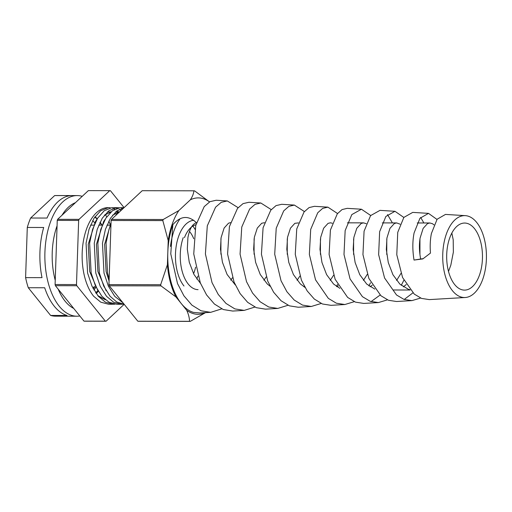 <?xml version="1.0" encoding="UTF-8"?>
<svg xmlns="http://www.w3.org/2000/svg" width="512" height="512" viewBox="0 0 512 512"><rect width="100%" height="100%" fill="white"/><g stroke="black" fill="none" stroke-linecap="round" stroke-linejoin="round"><path stroke-width="0.77" d="M94.771 217.094A41.754 22.291 -89.9 0 1 97.075 219.098M99.91 222.49A41.754 22.291 -89.9 0 1 101.613 225.146M73.728 308.422A54.304 28.986 -89.9 0 1 58.202 289.165M55.232 280.32A54.304 28.986 -89.9 0 1 57.011 225.952A54.304 28.986 -89.9 0 1 57.069 225.798M61.99 215.245A54.304 28.986 -89.9 0 1 75.424 202.688M95.757 287.379A41.754 22.291 -89.9 0 1 93.958 290.016M105.299 214.483A54.304 28.986 -89.9 0 1 106.707 216.877M108.806 221.12A54.304 28.986 -89.9 0 1 110.189 224.493M98.285 291.302A41.754 22.291 -89.9 0 1 96.16 293.498M79.814 315.968A60.314 32.192 -89.9 0 1 76.947 316.205A60.314 32.192 -89.9 0 1 48.653 284.429A60.314 32.192 -89.9 0 1 50.24 222.63A60.314 32.192 -89.9 0 1 77.158 195.578A60.314 32.192 -89.9 0 1 82.227 196.333M76.947 316.205L55.546 316.166A60.314 32.192 -89.9 0 1 50.624 315.45L67.034 315.475A60.314 32.192 90.1 0 1 44.691 287.763L28.282 287.738A60.314 32.192 -89.9 0 1 25.6 277.619L42.01 277.645A60.314 32.192 90.1 0 1 43.693 227.482L27.283 227.456A60.314 32.192 -89.9 0 1 28.838 222.592A60.314 32.192 -89.9 0 1 30.624 218.022L54.656 195.571A60.314 32.192 -89.9 0 1 55.763 195.539L77.158 195.578M50.624 315.45L28.282 287.738M25.6 277.619L27.283 227.456M30.624 218.022L47.034 218.048A60.314 32.192 90.1 0 1 71.059 195.597L54.656 195.571M195.046 228.787L194.822 229.037A36.909 19.699 90.1 0 0 192.883 226.067A36.909 19.699 90.1 0 1 194.95 229.267M197.786 276.429A36.909 19.699 90.1 0 0 197.894 276.115A36.909 19.699 90.1 0 1 197.786 276.429A36.909 19.699 90.1 0 1 196.774 279.027A36.909 19.699 90.1 0 0 197.786 276.429M115.002 304.147L113.216 304.25L105.453 302.208L98.336 296.314L91.974 286.144L87.584 273.018L86.054 243.2L89.018 229.318L94.016 218.253L100.621 210.771L108.109 207.706L109.286 207.654L107.994 207.648A48.294 25.779 90.1 0 0 86.432 229.312A48.294 25.779 90.1 0 0 93.638 296.23L100.781 302.182L108.582 304.237L113.216 304.25M110.989 224.045L108.992 229.35L106.048 243.104L107.533 272.928L109.146 278.886M122.957 302.784L114.746 296.346L108.384 286.17L103.994 273.043L102.464 243.232L105.427 229.344L110.419 218.285L116.736 211.021L123.91 207.808M124.045 207.68L119.949 207.718L112.454 210.746L105.837 218.189L100.787 229.338L97.843 243.091L99.328 272.909L103.699 286.061L110.048 296.262L116.774 301.984L124.141 304.243M123.206 304.16L121.421 304.262L113.651 302.221L106.541 296.326L100.179 286.157L95.789 273.03L94.259 243.213L97.222 229.331L102.221 218.272L108.826 210.784L116.314 207.718L119.27 207.802M117.491 207.667L111.75 207.706L104.25 210.726L97.638 218.176L92.589 229.325L89.638 243.078L91.123 272.896L95.494 286.042L101.843 296.243L108.986 302.195L116.787 304.256L121.421 304.262M119.27 209.363L121.05 210.477L116.698 214.547M123.738 207.968L123.373 207.891M121.587 208.358L122.81 208.832M116.954 208.352L115.174 207.878M106.061 321.235L84.659 321.197A65.376 34.899 -89.9 0 1 83.968 321.12L55.405 285.696A65.376 34.899 -89.9 0 1 55.091 284.525L57.248 220.403A65.376 34.899 -89.9 0 1 57.44 219.853A65.376 34.899 -89.9 0 1 57.632 219.315L79.034 219.354A65.376 34.899 90.1 0 0 78.842 219.891A65.376 34.899 90.1 0 0 78.65 220.442L76.493 284.563A65.376 34.899 90.1 0 0 76.806 285.734L105.363 321.158A65.376 34.899 90.1 0 0 106.061 321.235L124.186 304.301M93.037 288.314L94.061 286.707M93.888 289.888L95.693 287.27M118.522 211.885A48.294 25.779 90.1 0 0 117.069 210.765M114.694 209.325A48.294 25.779 90.1 0 0 112.864 208.531M110.483 207.878A48.294 25.779 90.1 0 0 108.653 207.667M98.157 296.102L105.414 299.782M124.083 207.642L110.445 190.733A65.376 34.899 90.1 0 0 109.747 190.65L79.034 219.354M97.926 290.707L95.654 292.768M101.792 224.877A42.176 22.515 90.1 0 0 100.064 222.176M97.254 218.797A42.176 22.515 90.1 0 0 94.976 216.794M109.747 190.65L88.352 190.611L57.632 219.315M57.248 220.403L78.65 220.442M55.091 284.525L76.493 284.563M55.405 285.696L76.806 285.734M83.968 321.12L105.363 321.158M93.21 288.646L94.778 286.714M94.694 222.765L92.634 220.64M116.762 214.47L115.162 213.459M111.066 211.872L107.302 212.038M96.986 219.251L95.411 221.555L88.224 244.326L89.696 271.539L97.92 290.701M119.27 211.891L115.507 212.058M105.19 219.264L103.616 221.568L96.429 244.339L97.901 271.552L106.125 290.714M111.021 222.931L104.627 244.352L106.106 271.565L109.069 281.069M97.709 295.558L105.197 299.603M118.01 213.094L116.947 212.64M110.874 212.045L104.378 215.194M119.072 212.064L112.582 215.206M193.568 273.715A28.89 15.424 90.1 0 0 194.221 272.006A28.89 15.424 90.1 0 0 195.597 267.194M193.741 238.746A28.89 15.424 90.1 0 0 189.459 231.43M482.784 279.162A40.954 21.862 -89.9 0 1 465.203 297.51A40.954 21.862 -89.9 0 1 445.459 276.531A40.954 21.862 -89.9 0 1 446.368 233.997A40.954 21.862 -89.9 0 1 465.344 215.648A40.954 21.862 -89.9 0 1 484.019 237.779A40.954 21.862 -89.9 0 1 482.784 279.162M465.344 215.648L445.485 214.419L437.12 219.232L431.411 233.485C430.214 239.462 429.901 245.99 430.458 253.088L422.835 258.918L414.029 260.064C412.422 250.246 412.448 241.197 414.099 232.896L419.949 218.285L428.506 213.37L436.973 219.424M428.506 213.37L412.73 212.39L403.859 217.408L397.741 232.346L396.781 254.701L402.566 277.517L414.259 294.106L421.555 298.426L429.286 299.603L465.203 297.51M420.621 298.054L411.93 300.614L404.032 299.418L396.538 294.989L384.563 277.984L378.643 254.662L379.629 231.725L385.882 216.448L394.976 211.296L403.827 217.446M394.976 211.296L379.974 210.368L370.573 215.622L364.077 231.2L362.944 254.598L368.858 278.413L380.934 295.75L388.512 300.282L396.525 301.51L411.93 300.614M404.205 299.475L412.883 292.89M403.853 280.282L401.254 285.344M387.469 299.859L378.387 302.573L370.182 301.306L362.419 296.666L350.061 278.918L343.994 254.49L345.158 230.56L351.827 214.586L361.44 209.222L370.682 215.475M361.44 209.222L347.219 208.346L342.074 209.568L337.318 213.798L330.406 230.054L329.107 254.451L335.149 279.309L347.642 297.421L355.482 302.138L363.763 303.424L378.387 302.573M371.053 301.606L380.128 295.04M370.496 282.771L368.877 285.914M354.317 301.664L344.845 304.525L336.365 303.206L328.333 298.368L315.539 279.827L309.357 254.394L310.694 229.389L317.754 212.749L322.63 208.41L327.904 207.149L337.542 213.517M327.904 207.149L314.464 206.317L309.062 207.59L304.038 212L296.742 228.915L295.264 254.323L301.446 280.224L307.181 290.925L314.31 299.053L322.419 303.981L331.002 305.331L344.845 304.525M337.555 284.378L336.506 286.432M321.165 303.469L311.302 306.477L302.515 305.094L294.214 300.051L286.918 291.738L281.037 280.762L274.707 254.221L276.224 228.218L283.699 210.886L288.845 206.374L294.368 205.075L304.397 211.558M294.368 205.075L281.709 204.294L276.032 205.619L270.771 210.195L263.078 227.77L261.427 254.202L267.731 281.107L273.651 292.269L281.024 300.723L289.395 305.843L298.24 307.238L311.302 306.477M288.019 305.267L277.76 308.429L268.704 307.002L260.128 301.76L252.582 293.094L246.515 281.664L240.064 254.118L241.76 227.046L249.632 209.05L255.021 204.358L260.838 203.002L271.251 209.613M260.838 203.002L248.96 202.272L243.027 203.629L237.504 208.384L229.414 226.624L227.59 254.042L234.029 282.022L240.115 293.594L247.693 302.362L256.326 307.686L265.485 309.146L277.76 308.429M254.867 307.072L244.224 310.387L234.854 308.89L226.003 303.43L218.246 294.451L212.019 282.611L205.414 253.958L207.29 225.875L215.571 207.2L221.229 202.33L227.302 200.934L238.112 207.661M227.302 200.934L216.205 200.243L209.99 201.664L204.224 206.592L195.75 225.485L193.754 253.946L200.314 282.906L206.579 294.918L214.4 304.026L223.309 309.542L232.723 311.053L244.224 310.387M423.878 222.976L420.653 217.402M392.41 222.918L387.507 214.579M195.93 224.755A31.635 16.883 90.1 0 0 184.467 237.613M179.987 218.931A46.182 24.653 90.1 0 0 174.042 230.63A46.182 24.653 90.1 0 0 170.477 246.445M448.506 271.424L450.835 265.146L453.37 252.09L453.203 239.712L451.834 233.075M449.664 238.086A33.53 17.901 -89.9 0 1 464.634 223.046A33.53 17.901 -89.9 0 1 480.358 240.71A33.53 17.901 -89.9 0 1 479.482 275.072A33.53 17.901 -89.9 0 1 464.512 290.112A33.53 17.901 -89.9 0 1 448.787 272.442A33.53 17.901 -89.9 0 1 449.664 238.086M419.93 254.573L419.955 239.053M414.029 260.064L420.64 259.002C419.226 251.405 419.053 244.416 420.109 238.035L423.136 228.403L427.552 223.552L429.862 222.982L432.467 223.712L433.978 224.858M386.758 254.509L386.784 238.995M409.882 289.677L408.365 289.286L399.878 284.122L392.941 274.746L388.294 262.592L386.33 249.51L386.938 237.978L389.965 228.346L394.387 223.488L396.698 222.925L400.128 224.211M400.947 273.427L396.595 280.454M353.587 254.451L353.613 238.938M374.861 289.12L366.707 284.064L359.776 274.688L355.123 262.534L353.158 249.446L353.856 237.421L356.794 228.288L361.216 223.43L363.526 222.867L366.253 223.667M367.27 274.368L363.424 280.39M320.416 254.394L320.442 238.88M339.898 288.365L333.536 284L326.605 274.63L321.958 262.477L319.987 249.389L320.685 237.363L323.622 228.23L328.045 223.373L330.355 222.81L332.346 223.232M287.245 254.33L287.27 238.822M304.986 287.418L300.371 283.942L293.434 274.573L288.787 262.419L286.816 249.331L287.514 237.306L290.458 228.166L294.874 223.315L298.419 222.912M254.074 254.272L254.099 238.758M270.125 286.291L267.2 283.885L260.262 274.515L255.616 262.355L253.651 249.274L254.342 237.248L257.286 228.109L261.702 223.258L264.461 222.714M220.909 254.214L220.934 238.701M235.315 284.973L227.091 274.451L222.445 262.298L220.48 249.216L221.088 237.683L224.115 228.051L228.531 223.194L230.477 222.643M200.544 283.462L193.92 274.394L189.274 262.24L187.309 249.152L187.917 237.619C189.568 228.954 192.403 223.994 196.422 222.733C188.422 215.13 180.557 215.789 172.826 224.704A56.941 30.394 -89.9 0 0 167.808 252.659L167.405 264.71L160.666 284.717A65.376 34.899 -89.9 0 0 160.979 285.882L175.955 296.947A58.208 31.072 -89.9 0 1 167.405 264.71M403.283 286.848L406.227 284.563M370.112 286.79L372.275 285.184M336.947 286.733L338.317 285.76M303.776 286.675L304.346 286.285M333.581 275.27L330.253 280.333M299.872 276.141L297.082 280.275M266.157 276.986L263.91 280.218M198.08 289.638A33.53 17.901 -89.9 0 1 182.355 271.968A33.53 17.901 -89.9 0 1 183.232 237.613M232.435 277.792L230.739 280.16M420.64 259.002L423.142 258.682M175.955 296.947L181.318 303.603A56.941 30.394 -89.9 0 1 167.808 252.659L168.211 240.614A58.208 31.072 -89.9 0 1 178.861 210.554L163.206 219.501A65.376 34.899 -89.9 0 0 162.822 220.589L168.211 240.614M221.722 308.87L210.682 312.339L199.962 312.96L193.517 312.403A56.941 30.394 -89.9 0 1 181.318 303.603L186.688 310.259C188.486 314.125 189.44 317.811 189.536 321.306A65.376 34.899 -89.9 0 0 190.234 321.389L205.882 312.442M205.453 312.64A58.208 31.072 -89.9 0 1 186.688 310.259M190.234 321.389L138.515 321.293A65.376 34.899 -89.9 0 1 137.824 321.216L109.261 285.792A65.376 34.899 -89.9 0 1 108.954 284.621L111.104 220.499A65.376 34.899 -89.9 0 1 111.488 219.411L142.208 190.707L193.926 190.803C193.613 193.645 192.435 196.634 190.4 199.77A58.208 31.072 -89.9 0 1 209.542 201.907M190.4 199.77L178.861 210.554M108.954 284.621L160.666 284.717M109.261 285.792L160.979 285.882M137.824 321.216L189.536 321.306M193.926 190.803A65.376 34.899 -89.9 0 1 194.618 190.88L209.594 201.946M111.104 220.499L162.822 220.589M111.488 219.411L163.206 219.501M210.682 312.339L201.05 310.79L191.936 305.158L183.93 295.84L177.51 283.546L170.778 253.894L172.826 224.704M193.869 220.275A35.853 19.136 90.1 0 0 176.154 246.451A35.853 19.136 90.1 0 0 183.987 286.003M109.862 225.158L106.95 225.152M101.664 225.146L98.746 225.139M93.459 225.126L90.541 225.126M429.862 222.982L417.21 222.963M396.698 222.925L382.272 222.899M363.526 222.867L347.386 222.835M410.163 290.016L393.395 289.984"/></g></svg>
